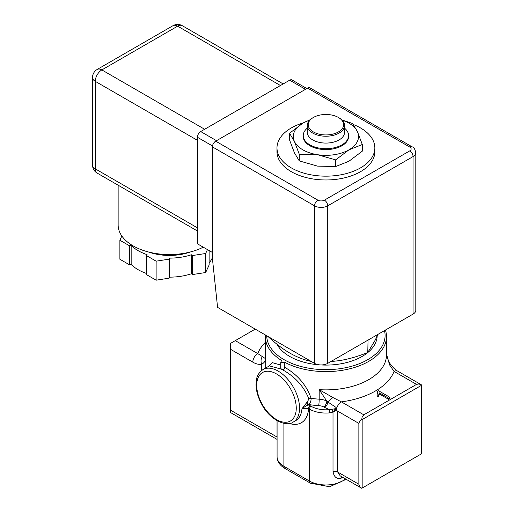 <?xml version="1.0" encoding="UTF-8"?>
<svg xmlns="http://www.w3.org/2000/svg" width="514" height="514" viewBox="0 0 514 514"><rect width="100%" height="100%" fill="white"/><g stroke="black" fill="none" stroke-linecap="round" stroke-linejoin="round"><path stroke-width="0.77" d="M209.127 262.879A44.268 25.559 0 0 0 212.398 257.675M209.127 250.562L209.127 265.025L205.645 272.523L192.647 274.534L191.362 273.789L191.362 254.764L192.647 255.509L192.647 274.534M169.594 277.155L169.125 278.177L169.125 259.152L169.594 258.131L169.594 277.155A44.268 25.559 0 0 0 191.362 273.789M169.125 278.177L156.127 280.188L146.618 274.694L146.618 255.67L147.088 254.655A44.268 25.559 0 0 1 131.16 245.454L129.399 245.724L119.884 240.237L121.844 236.016M131.16 245.454L131.16 264.479A44.268 25.559 0 0 0 146.618 273.512M131.16 264.479L129.399 264.749L119.884 259.262L119.884 240.237M129.399 264.749L129.399 245.724M169.125 259.152L156.127 261.163L146.618 255.67M156.127 280.188L156.127 261.163M207.457 249.598L205.645 253.498L192.647 255.509M205.645 272.523L205.645 253.498M169.594 258.131A44.268 25.559 0 0 0 191.362 254.764M148.373 251.956A39.61 22.867 0 0 0 190.424 251.956M118.136 185.207L118.136 224.965A51.259 29.594 0 0 0 133.152 245.891A51.259 29.594 0 0 0 203.261 247.183M215.694 141.164A4.658 2.692 120 0 0 212.398 146.869L212.398 258.369L217.583 307.385L314.549 363.366A9.323 5.378 0 0 0 327.726 363.366L413.07 314.093A9.323 5.378 0 0 0 415.8 310.289L415.8 152.767A9.323 5.378 0 0 1 413.07 156.571A4.658 2.692 -120 0 0 409.774 150.865L324.43 200.139A4.658 2.692 180 0 1 317.838 200.139L215.694 141.164L307.629 88.087L409.774 147.062A4.658 2.692 180 0 1 409.774 150.865M353.33 124.516A48.933 28.251 180 0 1 374.841 147.916L374.841 151.72A48.933 28.251 180 0 1 368.551 165.579A48.933 28.251 180 0 1 313.508 179.045A48.933 28.251 180 0 1 276.982 151.72L276.982 147.916A48.933 28.251 180 0 1 303.536 122.795M306.852 88.537L291.997 79.959A4.658 2.692 120 0 0 289.671 80.19L200.698 131.552A4.658 2.692 120 0 0 197.408 137.264L197.408 243.797L212.398 252.451M409.774 147.062A4.658 2.692 -60 0 1 412.106 146.831L309.955 87.855A4.658 2.692 120 0 0 307.629 88.087M309.698 120.16A32.62 18.832 -0 0 0 302.849 123.187A32.62 18.832 -0 0 0 294.406 141.376A32.62 18.832 -0 0 0 317.472 154.695A32.62 18.832 -0 0 0 348.98 149.818A32.62 18.832 -0 0 0 357.423 131.629A32.62 18.832 -0 0 0 342.131 120.16M307.276 128.159A22.674 13.088 -0 0 0 303.241 135.606L303.241 136.499A22.674 13.088 -0 0 0 317.241 148.591A22.674 13.088 -0 0 0 341.945 145.758A22.674 13.088 -0 0 0 348.582 136.499L348.582 135.606A22.674 13.088 -0 0 0 344.553 128.159M289.53 133.248L289.53 139.911L294.406 152.786L299.283 160.914L317.472 166.106L335.661 166.542L348.98 161.229L362.299 151.167L362.299 144.511L348.98 149.818L335.661 159.886L317.472 154.695L299.283 154.258L294.406 141.376L289.53 133.248L302.849 123.187L310.154 119.717M341.868 119.903L352.546 123.501L357.423 131.629L362.299 144.511M335.661 159.886L335.661 166.542M299.283 154.258L299.283 160.914M374.841 147.916A48.933 28.251 180 0 1 368.551 161.775A48.933 28.251 180 0 1 313.508 175.242A48.933 28.251 180 0 1 276.982 147.916M312.737 117.86L313.392 117.475A17.707 10.222 180 0 1 338.437 117.475A17.707 10.222 180 0 1 338.437 131.937A17.707 10.222 180 0 1 313.392 131.937A17.707 10.222 180 0 1 313.392 117.475L312.737 117.86A18.639 10.762 -0 0 0 307.276 125.467A18.639 10.762 -0 0 0 325.915 136.229A18.639 10.762 -0 0 0 344.553 125.467A18.639 10.762 -0 0 0 339.092 117.86L338.437 117.475M307.276 125.467L307.276 132.316A18.639 10.762 -0 0 0 325.915 143.078A18.639 10.762 -0 0 0 344.553 132.316L344.553 125.467M303.241 135.606A22.674 13.088 -0 0 0 325.915 148.694A22.674 13.088 -0 0 0 348.582 135.606M319.483 364.856A51.259 29.594 180 0 1 289.671 356.42A51.259 29.594 180 0 1 276.911 344.181M377.173 335.764A51.259 29.594 180 0 1 320.672 364.934M368.05 340.082L367.767 352.495L375.426 339.728L377.681 334.524M330.765 361.612L339.182 360.655C348.209 359.26 357.738 356.543 367.767 352.495M367.767 340.949L366.713 340.859M310.597 361.085L311.118 361.387M268.738 336.921L268.738 337.178C276.082 343.905 283.06 349.179 289.671 352.996C296.276 356.812 303.254 359.594 310.597 361.342M379.512 392.94L388.533 398.144L389.946 397.328L378.375 390.646L377.456 391.173L377.745 392.792L377.019 394.765L378.388 395.562L379.512 392.94L379.512 394.084L378.388 396.699L378.388 395.562M377.713 393.017L377.456 391.173M388.533 398.144L388.533 399.288L389.946 398.472L389.946 397.328M388.533 399.288L379.512 394.084M378.388 396.699L377.019 395.909L377.019 394.765M385.41 330.059A60.581 34.978 180 0 1 386.496 336.638A60.581 34.978 180 0 1 350.169 368.686A60.581 34.978 180 0 1 284.756 362.299L284.756 367.324C284.422 369.29 283.31 369.907 281.428 369.168C294.586 376.145 303.755 386.078 308.933 398.967L307.295 401.871A2.332 1.343 -120 0 0 308.933 404.582C310.379 403.104 311.111 401.023 311.131 398.331C306.485 385.14 297.696 374.802 284.756 367.317M266.734 335.764A59.181 34.168 0 0 0 330.399 369.566A59.181 34.168 0 0 0 384.485 330.598M284.756 362.299L280.747 362.73L281.46 360.398A60.581 34.978 180 0 1 265.333 336.638A60.581 34.978 180 0 1 265.404 334.993M280.747 362.73L280.747 368.178L281.428 369.168L269.394 365.884L262.988 369.572C256.229 374.635 256.415 379.056 256.036 384.658C256.184 391.295 258.189 398.042 262.056 404.897C269.972 420.073 286.748 427.352 293.282 422.033A30.287 17.489 -120 0 0 299.553 408.167A30.287 17.489 -120 0 0 286.33 377.687A30.287 17.489 -120 0 0 262.988 369.572M421.474 385.339L421.474 453.823L362.158 488.069L362.158 419.585L421.474 385.339L421.474 384.877L397.579 371.082A6.99 4.035 -60 0 1 397.598 371.095C396.288 370.613 394 368.506 390.736 364.786A6.99 1.253 -37.4 0 1 390.749 364.799M307.295 401.871L301.949 408.759C304.763 406.658 306.871 405.392 308.272 404.968L308.933 404.582A65.239 37.663 0 0 0 318.667 405.649A9.323 5.378 180 0 1 323.73 406.927A4.658 2.486 116.5 0 0 326.776 401.087A13.981 8.07 0 0 0 319.188 399.172A60.581 34.978 180 0 1 311.131 398.331A2.332 1.246 169 0 0 308.933 398.967M280.747 365.049L272.324 362.653L268.154 366.591M306.633 402.25A2.332 1.343 -120 0 0 308.272 404.968L310.205 405.758A2.332 1.343 120 0 0 308.561 408.611L309.441 409.118A23.297 13.454 0 0 0 329.731 412.877L329.346 409.645A20.971 12.105 180 0 1 311.086 406.266A2.332 1.343 120 0 0 309.441 409.118L309.441 481.033L283.901 466.288L283.901 423.35M329.731 412.877L333.008 412.067L331.774 409.356L329.346 409.645L324.726 407.429A4.658 2.538 117.3 0 0 327.823 401.961L326.776 401.087L319.188 389.657L319.188 399.172A4.658 0.424 -86.3 0 1 318.667 405.649M293.282 422.033L295.749 420.606A30.287 17.489 60 0 0 301.949 408.759L308.561 408.611A34.952 20.181 -120 0 1 289.35 423.452M363.809 487.118L361.76 488.3L340.217 475.861L337.717 472.058A4.658 2.692 0 0 0 333.008 471.396L333.008 412.067L335.77 410.506L334.254 410.262L335.411 408.669L331.774 409.356M335.411 408.669L336.137 407.499L327.823 401.961A6.99 1.253 142.6 0 1 332.944 397.56L319.188 389.657A60.581 34.978 180 0 0 386.496 354.898L386.496 336.638M336.137 407.499L335.584 409.941A23.297 13.454 180 0 1 334.254 410.262M335.584 409.941L337.717 411.181A4.658 2.692 0 0 0 335.77 410.506M252.798 362.152C256.011 363.976 258.979 364.696 261.703 364.317C264.132 362.839 265.468 360.995 265.712 358.785L257.745 353.587L235.296 340.634L230.356 343.487L230.356 349.192L252.798 362.152A6.99 4.035 -60 0 1 257.745 353.587A69.898 40.355 0 0 1 265.333 342.375M277.078 437.048A4.658 2.692 -0 0 0 277.04 437.022L277.078 438.526M333.008 471.396C333.978 477.262 336.876 479.466 341.688 477.994A4.658 2.576 62 0 1 341.874 476.819M362.158 488.069L361.76 488.3L359.845 486.739L358.862 484.265L337.717 472.058L337.717 411.181L358.862 423.388L358.862 484.265M362.158 419.585L361.76 419.353L362.152 416.912L363.809 414.824L341.367 401.864A6.99 4.035 120 0 0 336.419 410.429L335.584 409.921M358.862 423.388L359.62 421.204L361.76 419.353M386.496 353.915L389.561 364.869L394.084 371.429A69.898 40.355 0 0 1 341.367 401.864L332.944 397.56M397.579 371.082A6.99 4.035 -60 0 0 394.084 371.429L416.526 384.388L363.809 414.824M416.526 384.388L418.794 383.945L421.474 384.877M389.561 364.869A6.99 1.253 -37.4 0 1 390.736 364.779M277.04 420.69L277.04 437.022L230.356 410.069L230.356 412.434L277.078 439.406M230.356 410.069L230.356 349.192M261.703 370.433L261.703 364.317A6.99 5.57 -98.7 0 1 262.268 356.755M235.296 340.634L255.233 329.121M280.445 85.517L177.632 26.163A9.323 5.378 -120 0 0 172.974 25.7L97.191 69.454A9.323 5.378 60 0 1 101.849 69.917L177.632 26.163A9.323 5.378 -60 0 1 182.297 25.7A9.323 9.323 0 0 0 172.974 25.7M197.408 140.303L95.257 81.334A9.323 5.378 180 0 1 92.526 77.524L92.526 165.039A9.323 5.378 -0 0 0 95.257 168.843L95.257 81.334A9.323 5.378 -60 0 1 101.849 69.917L204.656 129.271M92.526 165.039A9.323 9.323 0 0 0 97.191 173.109A9.323 5.378 -60 0 1 95.257 168.843L197.408 227.818M197.408 137.264L212.481 145.97M216.516 140.688L200.698 131.552M289.671 80.19L305.483 89.32M324.43 200.139A4.658 2.692 60 0 1 327.726 205.844L413.07 156.571L413.07 314.093M212.398 146.869L314.549 205.844A9.323 5.378 0 0 0 327.726 205.844L327.726 363.366M314.549 363.366L314.549 205.844A4.658 2.692 -60 0 1 317.838 200.139M296.257 408.167A27.962 16.14 60 0 1 266.605 410.814A27.962 16.14 60 0 1 266.605 371.275A27.962 16.14 60 0 1 296.257 408.167M265.712 367.998L265.712 358.785A60.581 34.978 180 0 1 265.333 354.898L265.333 336.638M311.086 406.266L310.205 405.758M323.73 406.927L324.726 407.429M277.078 456.773C277.2 461.501 279.796 465.382 284.865 468.421A4.658 2.692 -60 0 1 283.901 466.288A23.297 13.454 180 0 1 277.078 456.773L277.078 420.709M341.688 477.994A23.297 13.454 0 0 0 342.806 477.358M345.427 478.868A23.297 13.454 180 0 1 309.441 481.033A4.658 2.692 -60 0 0 310.405 483.166L284.865 468.421M97.191 69.454A9.323 9.323 0 0 0 92.526 77.524M197.408 230.972L97.191 173.109M283.169 83.943L182.297 25.7M412.106 146.831C413.821 147.203 415.055 149.182 415.8 152.767M346.179 479.305L329.609 486.752L310.405 483.166M386.425 353.426C387.1 353.799 384.967 354.583 390.711 364.799"/></g></svg>
